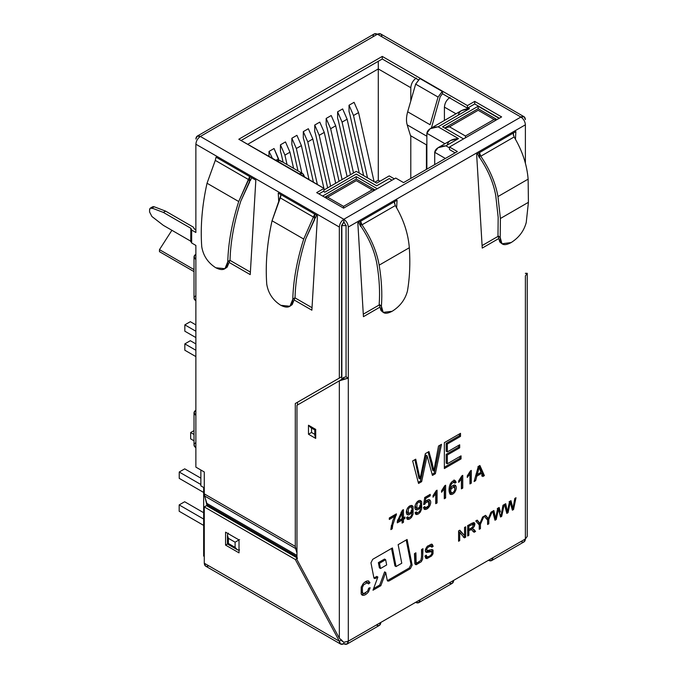 <?xml version="1.0" encoding="UTF-8"?>
<svg xmlns="http://www.w3.org/2000/svg" width="678" height="678" viewBox="0 0 678 678"><rect width="100%" height="100%" fill="white"/><g stroke="black" fill="none" stroke-linecap="round" stroke-linejoin="round"><path stroke-width="1.02" d="M374.078 181.653L358.56 112.599L353.518 115.506L367.527 177.873L353.518 115.506L358.56 112.599L354.077 102.319L349.034 105.234L353.518 115.506L349.034 105.234L349.034 111.565L349.924 114.675L349.034 111.565L349.034 105.234L354.077 102.319L358.56 112.599L374.078 181.653M363.62 175.619L349.924 114.675L363.62 175.619M359.238 173.085L347.128 119.201L342.085 122.108L353.509 172.958L342.085 122.108L347.128 119.201L342.644 108.921L337.602 111.836L342.085 122.108L337.602 111.836L337.602 118.158L338.5 121.269L337.602 118.158L337.602 111.836L342.644 108.921L347.128 119.201L359.238 173.085M350.501 174.695L338.5 121.269L350.501 174.695M347.119 176.653L335.695 125.794L330.652 128.71L342.076 179.56L330.652 128.71L335.695 125.794L331.211 115.523L326.169 118.438L330.652 128.71L326.169 118.438L326.169 124.76L327.067 127.871L326.169 124.76L326.169 118.438L331.211 115.523L335.695 125.794L347.119 176.653M339.068 181.297L327.067 127.871L339.068 181.297M379.994 181.221L378.282 180.229L374.951 182.162L378.282 180.229L378.282 68.927L247.656 144.346L378.282 68.927L378.282 180.229L379.994 181.221M278.87 160.313L278.531 158.796L275.607 160.491L278.531 158.796L274.048 148.524L269.005 151.44L272.658 158.788L269.005 151.44L269.005 156.677L269.005 151.44L274.048 148.524L278.87 160.313M293.591 168.356L289.964 152.203L284.921 155.109L287.048 164.576L284.921 155.109L289.964 152.203L285.48 141.922L280.438 144.838L284.921 155.109L280.438 144.838L280.438 151.16L281.336 154.27L280.438 151.16L280.438 144.838L285.48 141.922L289.964 152.203L293.591 168.356M283.141 162.313L281.336 154.27L283.141 162.313M309.083 179.814L301.396 145.601L296.354 148.507L301.888 173.144L296.354 148.507L301.396 145.601L296.913 135.32L291.871 138.236L296.354 148.507L291.871 138.236L291.871 144.567L292.769 147.677L291.871 144.567L291.871 138.236L296.913 135.32L301.396 145.601L309.083 179.814M297.981 170.881L292.769 147.677L297.981 170.881M204.281 556.426L203.663 556.07L203.663 487.482L203.663 556.07L204.281 556.426M200.858 485.863L200.858 470.007L200.858 485.863L204.281 487.838L200.858 485.863M171.89 230.291L159.474 249.648L194.018 269.59L159.474 249.648L171.89 230.291M194.018 271.607L159.474 251.665L159.474 249.648L159.474 251.665L194.018 271.607M322.635 196.052L356.264 176.644L377.222 188.738L356.264 176.644L356.264 179.043L356.264 176.644L322.635 196.052M392.011 180.195L389.214 178.585L376.663 185.831L356.264 174.051L324.821 192.205L323.364 191.366L324.821 192.205C324.821 188.713 324.821 188.713 324.821 192.205C324.821 188.713 324.821 188.713 324.821 192.205L356.264 174.051C356.264 170.559 356.264 170.559 356.264 174.051C356.264 170.559 356.264 170.559 356.264 174.051L376.663 185.831C376.663 182.34 376.663 182.34 376.663 185.831C376.663 182.34 376.663 182.34 376.663 185.831L389.214 178.585C389.214 175.094 389.214 175.094 389.214 178.585C389.214 175.094 389.214 175.094 389.214 178.585L392.011 180.195M447.268 145.058C447.98 141.16 451.718 138.998 458.481 138.592L438.081 126.811L469.523 108.666L468.066 107.819L469.523 108.666L438.081 126.811L458.481 138.592L445.929 145.838L449.514 147.906L445.929 145.838C439.166 146.253 435.429 148.406 434.717 152.313L434.717 164.601L434.717 152.313L445.37 158.457L434.717 152.313L438.005 147.736L445.929 145.838L458.481 138.592L450.556 140.49L438.005 147.736M463.523 138.914L442.565 126.811L478.151 106.268L499.11 118.37L478.151 106.268L442.565 126.811L463.523 138.914M341.856 379.256L341.593 225.443L344.102 221.714L341.856 225.596L346.339 225.596L341.856 225.596L341.856 379.256M444.412 120.481L444.412 107.107C444.768 103.005 446.641 99.768 450.014 97.403C446.641 99.768 444.768 103.005 444.412 107.107L444.412 120.481M314.736 131.363L314.736 125.032L319.779 122.125L314.736 125.032L319.219 135.312L330.644 186.162L319.219 135.312L324.262 132.396L319.219 135.312L314.736 125.032L314.736 131.363L315.634 134.473L314.736 131.363M303.303 137.965L303.303 131.634L308.346 128.727L303.303 131.634L307.787 141.914L317.38 184.602L307.787 141.914L312.829 138.998L307.787 141.914L303.303 131.634L303.303 137.965L304.202 141.075L303.303 137.965M410.792 178.416L410.792 135.803L410.792 178.416M410.792 101.005L410.792 87.699L378.282 68.927L378.282 61.291L378.282 68.927L410.792 87.699L410.792 101.005M416.394 77.987C413.012 80.351 411.148 83.589 410.792 87.699C411.148 83.589 413.012 80.351 416.394 77.987M426.428 169.39L426.428 144.829L426.428 169.39M455.989 113.794L444.412 107.107L455.989 113.794M426.869 169.136L426.869 133.286L426.869 169.136M444.946 143.719L426.869 133.286L444.946 143.719M438.081 126.811C431.318 127.227 427.589 129.379 426.869 133.286L430.157 128.71L438.081 126.811M458.311 115.133C459.023 111.234 462.76 109.073 469.523 108.666L461.591 110.556L430.157 128.71M444.76 127.947L449.514 126.811L478.151 110.277C478.151 108.183 478.151 108.183 478.151 110.277L494.067 119.472L496.677 119.777L494.067 119.472L465.43 135.998L449.514 126.811L465.43 135.998L494.067 119.472L478.151 110.277L449.514 126.811L444.649 128.015L478.151 108.675L478.151 106.268L478.151 108.675L497.025 119.574M327.627 197.188L343.543 206.375L372.18 189.84L356.264 180.653L327.627 197.188L356.264 180.653C356.264 178.56 356.264 178.56 356.264 180.653C356.264 178.56 356.264 178.56 356.264 180.653L372.18 189.84L374.79 190.145L372.18 189.84L343.543 206.375L327.627 197.188L325.093 197.468L327.627 197.188M465.43 135.998L465.43 137.812L465.43 135.998M478.151 110.277C478.151 108.183 478.151 108.183 478.151 110.277M343.543 208.121L343.543 206.375L343.543 208.121M195.874 337.576L184.831 331.203L195.874 337.576M195.874 331.237L184.831 324.864L184.831 331.203L184.831 324.864L195.874 331.237M195.874 324.898L190.323 321.694L184.831 324.864L190.323 321.694L195.874 324.898M190.323 340.712L195.874 343.916L190.323 340.712L184.831 343.89L184.831 350.229L195.874 356.603L184.831 350.229L184.831 343.89L195.874 350.263L184.831 343.89L190.323 340.712M203.663 492.465L179.229 478.354L203.663 492.465M200.858 484.499L179.229 472.015L179.229 478.354L179.229 472.015L200.858 484.499M200.858 478.16L184.721 468.845L179.229 472.015L184.721 468.845L200.858 478.16M194.018 440.819L190.662 438.878L194.018 440.819M194.018 434.479L190.662 432.539L190.662 438.878L190.662 432.539L194.018 434.479M194.018 430.606L190.662 432.539L194.018 430.606M179.17 511.263L179.17 504.915L184.662 501.745L179.17 504.915L203.663 519.06L179.17 504.915L179.17 511.263L203.663 525.399L179.17 511.263M203.663 512.712L184.662 501.745L203.663 512.712M324.084 189.094L323.982 188.628L324.084 189.094M323.923 188.382L312.829 138.998L308.346 128.727L312.829 138.998L323.923 188.382M313.473 182.348L304.202 141.075L313.473 182.348M335.686 183.246L324.262 132.396L319.779 122.125L324.262 132.396L335.686 183.246M327.635 187.899L315.634 134.473L327.635 187.899M526.23 222.545L528.416 202.324L500.398 218.502L500.211 237.571C500.093 244.758 503.652 246.47 510.89 242.707L511.153 242.563C518.924 237.664 523.95 230.995 526.23 222.545C523.95 230.995 518.924 237.664 511.153 242.563L501.983 243.775L500.211 237.571L500.398 218.502L528.416 202.324L528.128 179.145C526.984 164.796 522.314 150.745 514.119 136.973L513.06 133.219L515.865 131.6L515.441 139.219L515.865 131.6L479.439 152.635L513.06 133.219L514.119 136.973L480.787 156.22L514.119 136.973C522.314 150.745 526.984 164.796 528.128 179.145L497.966 196.561L528.128 179.145L528.416 202.324L526.23 222.545M498.16 217.206L495.762 195.645C493.499 182.848 488.143 170.195 479.693 157.677L479.202 157.457L479.439 152.635L480.787 156.22C489.821 169.5 495.55 182.95 497.966 196.561L500.398 218.502L497.966 196.561C495.55 182.95 489.821 169.5 480.787 156.22L479.439 152.635L476.634 154.253L479.439 152.635L479.693 157.677C488.143 170.195 493.499 182.848 495.762 195.645L498.16 217.206L497.991 235.732L498.16 217.206M525.391 275.887L525.391 538.959L525.391 275.887L527.247 273.293L525.391 273.412L527.247 273.293L525.391 275.887M372.959 36.798C373.247 33.849 374.739 32.985 377.443 34.214L200.357 136.456C197.654 135.227 196.154 136.083 195.874 139.041L197.188 136.142L200.357 136.456L343.822 219.282L520.907 117.04L524.077 116.726L525.391 119.633C525.111 116.675 523.611 115.811 520.907 117.04C523.611 118.93 525.111 121.523 525.391 124.811L525.391 163.203L525.391 124.811L348.306 227.045L348.306 641.202L525.391 538.959L492.889 557.723L491.575 560.621L488.406 560.308L420.038 599.784L418.724 602.683L415.555 602.369L348.306 641.202L346.992 644.1L343.822 643.786C346.526 645.015 348.017 644.151 348.306 641.202L348.306 227.045C348.017 223.765 346.526 221.172 343.822 219.282L343.822 221.876L346.06 225.757L346.06 376.832L346.06 225.757L343.822 221.876L343.822 219.282C341.119 221.172 339.619 223.765 339.339 227.045L195.874 144.219L195.874 232.486L191.662 230.054L191.662 242.995L195.874 245.428L195.874 467.125L204.281 471.981L204.281 493.864L204.281 471.981L195.874 467.125L195.874 447.717C193.45 445.988 193.45 444.26 195.874 442.539M392.418 547.943L396.054 566.554L401.774 563.249L398.139 544.646L407.105 539.468L412.122 565.147L410.368 568.647L389.011 580.978L387.248 580.334L385.723 572.52L380.841 585.69L372.993 590.224L377.875 577.046L375.629 578.351L373.866 577.707L370.959 562.816L372.714 559.325L392.418 547.943L372.714 559.325L370.959 562.816L373.866 577.707L374.358 578.478L375.629 578.351L373.925 577.927L375.629 578.351L377.875 577.046L376.756 576.402L374.502 577.698L376.756 576.402L377.875 577.046L372.993 590.224L380.841 585.69L379.722 585.046L373.603 588.572L379.722 585.046L380.841 585.69L385.723 572.52L384.604 571.876L379.722 585.046L384.604 571.876L385.723 572.52L387.248 580.334L387.74 581.105L389.011 580.978L387.308 580.554L389.011 580.978L410.368 568.647L409.249 567.995L387.884 580.326L409.249 567.995L410.368 568.647L412.122 565.147L411.004 564.503L409.249 567.995L411.004 564.503L412.122 565.147L407.105 539.468L398.139 544.646L401.774 563.249L396.054 566.554L392.418 547.943M397.062 200.196L396.63 207.807L397.062 200.196L394.257 201.815L397.062 200.196M379.333 307.49L363.433 316.677L357.831 222.842L394.257 201.815L360.628 221.223L361.984 224.816C371.019 238.097 376.748 251.538 379.163 265.149C381.604 279.794 382.35 293.464 381.4 306.159C381.29 313.346 384.85 315.067 392.087 311.304L383.18 312.363L381.4 306.159C382.35 293.464 381.604 279.794 379.163 265.149L409.317 247.741L379.163 265.149C376.748 251.538 371.019 238.097 361.984 224.816L395.316 205.57L361.984 224.816L360.628 221.223L357.831 222.842L363.433 316.677L379.333 307.49M498.144 238.902L482.244 248.08L476.634 154.253L482.244 248.08L498.144 238.902M425.937 455.116L427.055 455.76L432.437 475.422L435.361 473.736L434.234 473.091L440.073 445.132L434.234 473.091L435.361 473.736L441.497 444.31L438.513 446.031L434.996 464.701L438.513 446.031L441.497 444.31L435.361 473.736L432.437 475.422L427.055 455.76L425.937 455.116L420.521 481.007L421.648 481.66L426.386 459.192L421.648 481.66L418.529 483.456L412.656 460.964L415.741 459.175L420.046 478.965L425.343 453.641L428.937 451.565L432.123 462.82L433.869 470.99L428.937 451.565L425.343 453.641L420.046 478.965L415.741 459.175L412.656 460.964L418.529 483.456L421.648 481.66L420.521 481.007L418.233 482.329M461.04 455.853L461.04 458.913L444.361 468.54L444.361 442.658L460.515 433.327L460.515 436.395L447.344 443.997L447.344 451.895L459.684 444.776L459.684 447.836L447.344 454.963L447.344 463.76L461.04 455.853L447.344 463.76L447.344 454.963L459.684 447.836L459.684 444.776L447.344 451.895L447.344 443.997L460.515 436.395L460.515 433.327L444.361 442.658L444.361 468.54L461.04 458.913L459.913 458.269L444.361 467.244L459.913 458.269L461.04 458.913L461.04 455.853M390.85 529.603L392.757 520.797L394.698 516.348L389.308 519.467L389.308 517.958L396.444 513.839L392.748 525.026L392.231 528.806L390.85 529.603L392.231 528.806L392.748 525.026L396.444 513.839L389.308 517.958L389.308 519.467L394.698 516.348L393.579 515.704L389.308 518.17L393.579 515.704L394.698 516.348L392.757 520.797L390.85 529.603M403.452 519.297L403.452 522.331L402.113 523.102L402.113 520.068L397.308 522.848L397.308 521.407L402.351 510.271L403.452 509.636L403.452 517.865L404.936 517.009L404.936 518.441L403.452 519.297L404.936 518.441L404.936 517.009L403.452 517.865L403.452 509.636L402.351 510.271L397.308 521.407L397.308 522.848L402.113 520.068L402.113 523.102L403.452 522.331L402.113 521.806L403.452 522.331L403.452 519.297L402.334 518.653L403.452 519.297M407.266 514.67C408.393 515.272 409.673 514.763 411.097 513.144L412.216 511.297L411.521 515.39L410.741 516.721L408.436 517.907L407.8 516.763L408.436 517.907L410.741 516.721L411.521 515.39L412.216 511.297L411.097 513.144C409.673 514.763 408.393 515.272 407.266 514.67C405.995 513.365 406.003 511.314 407.309 508.542C408.614 506.415 410.088 505.39 411.741 505.457L413.097 506.576L413.097 514.017L411.732 517C410.207 518.899 408.8 519.695 407.486 519.382L406.503 517.628L407.8 516.763L406.503 517.628L407.486 519.382C408.8 519.695 410.207 518.899 411.732 517L413.097 514.017L413.097 506.576L411.741 505.457C410.088 505.39 408.614 506.415 407.309 508.542C406.003 511.314 405.995 513.365 407.266 514.67L407.342 514.712M415.826 509.737C416.936 510.339 418.207 509.831 419.665 508.203L420.767 506.356L420.072 510.458L419.301 511.78L416.995 512.966L416.368 511.822L416.995 512.966L419.301 511.78L420.072 510.458L420.767 506.356L419.665 508.203C418.207 509.831 416.936 510.339 415.826 509.737C412.995 507.89 416.834 499.61 420.301 500.525L421.648 501.644L421.648 509.076L420.292 512.06C418.775 513.958 417.36 514.755 416.046 514.441L415.055 512.695L416.368 511.822L415.055 512.695L416.046 514.441C417.36 514.755 418.775 513.958 420.292 512.06L421.648 509.076L421.648 501.644L420.301 500.525C416.834 499.61 412.995 507.89 415.826 509.737L415.885 509.771M425.792 498.372L425.208 502.127C426.928 499.983 428.437 499.228 429.733 499.872C431.022 501.008 431.064 502.974 429.852 505.754C428.191 508.551 426.403 509.771 424.504 509.415L423.419 507.475L424.835 506.534C425.53 511.305 431.377 503.551 428.64 501.5L425.742 502.737L424.92 504.118L423.657 504.644L424.725 497.516L430.216 494.347L430.216 495.821L425.792 498.372L430.216 495.821L430.216 494.347L424.725 497.516L423.657 504.644L424.92 504.118L425.742 502.737L428.64 501.5L428.666 505.788L425.504 507.864L424.835 506.534L423.419 507.475L424.504 509.415C426.403 509.771 428.191 508.551 429.852 505.754C431.064 502.974 431.022 501.008 429.733 499.872C428.437 499.228 426.928 499.983 425.208 502.127L424.081 501.483L425.208 502.127L425.792 498.372L424.665 497.728L425.792 498.372M436.208 490.677L437.073 490.177L437.073 502.923L435.734 503.695L435.734 493.762L433.022 497.203L433.022 495.703L436.208 490.677L433.022 495.703L433.022 497.203L435.734 493.762L435.734 503.695L437.073 502.923L437.073 490.177L436.208 490.677M444.76 485.736L445.632 485.236L445.632 497.974L444.285 498.754L444.285 488.83L441.581 492.262L441.581 490.762L444.76 485.736L441.581 490.762L441.581 492.262L444.285 488.83L444.285 498.754L445.632 497.974L445.632 485.236L444.76 485.736M450.099 494.177C451.412 494.948 452.929 494.372 454.65 492.431C456.591 489.279 456.828 486.889 455.37 485.27C454.277 484.677 453.014 485.168 451.573 486.736L450.378 488.694L450.768 485.533L451.768 483.389L454.285 482.185L454.802 483.219L454.285 482.185L451.768 483.389L450.768 485.533L450.378 488.694L451.573 486.736C453.014 485.168 454.277 484.677 455.37 485.27C456.828 486.889 456.591 489.279 454.65 492.431C452.929 494.372 451.412 494.948 450.099 494.177C448.641 491.618 448.675 488.245 450.217 484.041C451.743 481.465 453.379 480.312 455.141 480.583L456.15 482.338L454.802 483.219L456.15 482.338L455.141 480.583C453.379 480.312 451.743 481.465 450.217 484.041C448.675 488.245 448.641 491.618 450.099 494.177L450.294 494.304M461.879 475.863L462.752 475.354L462.752 488.092L461.404 488.872L461.404 478.948L458.701 482.38L458.701 480.88L461.879 475.863L458.701 480.88L458.701 482.38L461.404 478.948L461.404 488.872L462.752 488.092L462.752 475.354L461.879 475.863M470.439 470.913L471.303 470.413L471.303 483.16L469.956 483.931L469.956 474.007L467.252 477.439L467.252 475.939L470.439 470.913L467.252 475.939L467.252 477.439L469.956 474.007L469.956 483.931L471.303 483.16L471.303 470.413L470.439 470.913M476.837 476.109L475.634 480.66L474.091 481.55L478.312 466.413L479.897 465.498L484.389 475.6L482.728 476.558L481.465 473.439L476.837 476.109L481.465 473.439L482.728 476.558L484.389 475.6L479.897 465.498L478.312 466.413L474.091 481.55L475.634 480.66L474.507 480.007L475.634 480.66L476.837 476.109L475.719 475.464L476.837 476.109M459.726 532.459L459.726 540.586L458.582 541.247L458.582 530.899L459.811 530.188L464.532 535.595L464.532 527.459L465.676 526.798L465.676 537.154L464.447 537.866L459.726 532.459L464.447 537.866L465.676 537.154L465.676 526.798L464.532 527.459L464.532 535.595L459.811 530.188L458.582 530.899L458.582 541.247L459.726 540.586L458.582 539.959L459.726 540.586L459.726 532.459L458.608 531.815L459.726 532.459M468.862 530.721L468.862 535.315L467.676 536.001L467.676 525.645L471.659 523.348C474.736 522.035 475.592 523.102 474.244 526.543L472.329 528.611L474.024 529.518L475.583 531.433L474.1 532.289L471.447 529.552L468.862 530.721L471.447 529.552L474.1 532.289L475.583 531.433L474.024 529.518L472.329 528.611L474.244 526.543L474.168 522.687L471.659 523.348L467.676 525.645L467.676 536.001L468.862 535.315L467.676 534.705L468.862 535.315L468.862 530.721L467.744 530.077L468.862 530.721M480.439 524.247L480.439 528.637L479.244 529.323L479.244 524.933L475.778 520.967L477.21 520.145L478.982 522.255L477.21 520.145L475.778 520.967L479.244 524.933L479.244 529.323L480.439 528.637L479.244 528.026L480.439 528.637L480.439 524.247L484.016 516.212L480.439 524.247L479.312 523.602L480.439 524.247M476.82 520.365L479.905 523.458L482.626 517.009L484.016 516.212L482.626 517.009L479.905 523.458L478.982 522.255M488.804 519.416L488.804 523.806L487.601 524.492L487.601 520.111L484.134 516.144L485.575 515.314L487.346 517.424L485.575 515.314L484.134 516.144L487.601 520.111L487.601 524.492L488.804 523.806L487.601 523.204L488.804 523.806L488.804 519.416L492.381 511.382L488.804 519.416L487.677 518.772L488.804 519.416M485.185 515.534L488.262 518.636L490.991 512.187L492.381 511.382L490.991 512.187L488.262 518.636L487.346 517.424M495.245 518.238L495.11 518.865L496.228 519.518L498.127 510.534L496.228 519.518L494.991 520.229L492.635 511.237L493.872 510.526L495.593 518.441L497.711 508.305L499.144 507.475L500.423 511.983L499.144 507.475L497.711 508.305L495.593 518.441L493.872 510.526L492.635 511.237L494.991 520.229L496.228 519.518L494.694 519.102M501.567 512.738L502.974 505.263L504.178 504.576L501.712 516.348L500.55 517.017L498.398 509.153L500.55 517.017L501.712 516.348L504.178 504.576L502.974 505.263L501.118 515.246L500 514.602L501.118 515.246M507.068 511.407L506.932 512.043L508.059 512.687L509.949 503.703L508.059 512.687L506.813 513.399L504.466 504.407L505.695 503.695L507.415 511.61L509.542 501.474L510.975 500.652L512.949 508.415L514.805 498.432L516 497.745L513.543 509.517L512.382 510.187L510.229 502.322L512.382 510.187L513.543 509.517L516 497.745L514.805 498.432L512.949 508.415L510.975 500.652L509.542 501.474L507.415 511.61L505.695 503.695L504.466 504.407L506.813 513.399L508.059 512.687L506.525 512.28M363.705 593.648L362.459 592.58L362.391 587.436L363.569 584.894L367.451 582.58L368.535 583.944L369.959 582.741L368.23 580.902L369.959 582.741L368.535 583.944L367.451 582.58L363.569 584.894L362.391 587.436L362.459 592.58L363.705 593.648L367.586 591.191L368.713 588.157L370.154 587.75L368.535 591.801C366.544 594.284 364.637 595.462 362.815 595.335L361.145 593.928L361.213 587.106L363.052 583.843C365.01 581.639 366.798 580.673 368.417 580.944L369.959 582.741L368.417 580.944C366.798 580.673 365.01 581.639 363.052 583.843L361.213 587.106L361.145 593.928L362.815 595.335C364.637 595.462 366.544 594.284 368.535 591.801L370.154 587.75L368.713 588.157L367.586 591.191L363.705 593.648L362.052 592.826M414.453 553.638L415.894 552.799L416.148 562.282L417.055 562.952L420.869 560.342L421.546 556.765L421.546 549.536L422.987 548.705L422.614 559.138L421.275 561.723L416.241 564.715L414.86 563.757L414.453 553.638L414.86 563.757L416.241 564.715L421.275 561.723L422.614 559.138L422.987 548.705L421.546 549.536L421.546 556.765L420.869 560.342L417.055 562.952L416.148 562.282L415.894 552.799L414.453 553.638M433.056 550.095L431.649 549.629L427.123 550.561C426.259 548.595 427.572 547.044 431.039 545.909L431.793 547.239L433.174 546.324L432.056 545.68L431.632 544.163L432.056 545.68L433.174 546.324L431.793 547.239L431.039 545.909C427.572 547.044 426.259 548.595 427.123 550.561L431.649 549.629L433.056 550.095L433.013 553.782L431.589 555.968L427.055 558.579L424.911 556.07L426.276 555.146L426.716 556.443C427.691 557.146 429.081 556.706 430.894 555.096L431.81 553.79C432.454 552.223 432.132 551.468 430.844 551.519L426.852 552.434C424.725 551.731 424.818 549.756 427.14 546.51L431.233 544.171L433.174 546.324L432.267 544.358L431.233 544.171L427.14 546.51C424.818 549.756 424.725 551.731 426.852 552.434L431.716 551.621L431.81 553.79L430.894 555.096C429.081 556.706 427.691 557.146 426.716 556.443L426.276 555.146L424.911 556.07L425.962 558.367L427.055 558.579L431.589 555.968L433.013 553.782L432.742 549.841M418.724 602.683L452.345 583.275L453.658 580.368C453.379 583.326 451.879 584.19 449.175 582.961M491.575 560.621L524.077 541.858L525.391 538.959C525.111 541.917 523.611 542.773 520.907 541.544M346.992 644.1L379.494 625.336L380.807 622.429C380.519 625.387 379.027 626.252 376.324 625.023M379.18 304.32C380.087 291.904 379.349 278.539 376.96 264.234C374.697 251.436 369.332 238.783 360.891 226.266L360.399 226.054L360.628 221.223L360.891 226.266C369.332 238.783 374.697 251.436 376.96 264.234C379.349 278.539 380.087 291.904 379.18 304.32L381.4 306.159L379.18 304.32L380.968 310.532L383.18 312.363M392.35 311.151C400.122 306.261 405.147 299.583 407.427 291.142C409.749 277.641 410.385 263.174 409.317 247.741C408.181 233.393 403.512 219.333 395.316 205.57L394.257 201.815L395.316 205.57C403.512 219.333 408.181 233.393 409.317 247.741C410.385 263.174 409.749 277.641 407.427 291.142C405.147 299.583 400.122 306.261 392.35 311.151M482.092 245.58L497.957 236.419L482.092 245.58M513.348 135.261L513.475 132.981L513.348 135.261M363.281 314.168L379.146 305.015L363.281 314.168M394.537 203.849L394.664 201.578L394.537 203.849M207.078 505.958L204.281 493.864L295.286 546.4L296.972 552.96L295.583 548.502L204.57 495.957L206.883 503.39L207.078 505.958M295.286 403.512L295.286 546.4L295.286 403.512L339.339 378.087L339.339 227.045L339.339 378.087L341.576 376.79L295.286 403.512L297.532 402.224L297.532 404.969L297.532 402.224L341.576 376.79L341.576 225.757L341.576 376.79L295.286 403.512M224.952 268.683L227.198 267.09L230.028 260.132L227.783 261.733L230.028 260.132C230.545 241.699 234.122 222.053 240.775 201.188L249.411 181.78L249.674 176.577L238.715 201.527C231.918 222.842 228.274 242.91 227.783 261.733L224.952 268.683L215.833 267.776C223.121 271.471 227.105 269.454 227.783 261.733C228.274 242.91 231.918 222.842 238.715 201.527L207.036 183.238L215.282 160.389L207.036 183.238L238.715 201.527L248.648 179.645L215.282 160.389L216.045 157.16L255.835 180.136L250.233 274.615L229.732 262.776L250.233 274.615L255.835 180.136L216.045 157.16L215.282 160.389L248.648 179.645L249.674 176.577L249.674 181.933L240.775 201.188C234.122 222.053 230.545 241.699 230.028 260.132L227.122 267.14M289.904 306.253L280.845 305.312C288.133 309.007 292.116 306.99 292.786 299.261C293.286 280.446 296.93 260.377 303.719 239.054L314.677 214.104L317.482 215.723L311.88 310.202L294.735 300.303L311.88 310.202L317.482 215.723L281.056 194.696L314.677 214.104L314.677 219.469L305.778 238.715C299.134 259.581 295.549 279.226 295.04 297.659L292.125 304.676M278.7 201.213L278.251 193.077L281.056 194.696L272.048 220.774C267.073 243.139 265.301 264.293 266.751 284.226C268.234 293.193 272.836 300.168 280.548 305.142C272.836 300.168 268.234 293.193 266.751 284.226C265.301 264.293 267.073 243.139 272.048 220.774L303.719 239.054L272.048 220.774L280.294 197.917L313.66 217.18L280.294 197.917L281.056 194.696L278.251 193.077L278.7 201.213M194.018 412.766L194.018 445.124L195.874 447.717L195.874 415.36L194.018 412.766L195.874 410.182C193.45 411.91 193.45 413.631 195.874 415.36L195.874 259.403L194.018 256.818L195.874 254.233C193.45 255.953 193.45 257.682 195.874 259.403L195.874 245.428L191.662 242.995L190.84 241.232L163.373 225.367L151.914 216.511L149.584 211.977L149.584 209.9L150.406 208.087L151.914 208.061L154.16 206.765L165.61 211.129L154.16 206.765L151.914 208.061L163.373 212.426L165.61 211.129L193.383 227.164L194.205 228.935L195.874 229.901L194.205 228.935L193.383 227.164L165.61 211.129L163.373 212.426L190.84 228.283L191.662 230.054L195.874 232.486L195.874 144.219C196.154 140.931 197.654 138.346 200.357 136.456L377.443 34.214C380.146 32.985 381.646 33.849 381.926 36.798M230.02 260.36L250.377 272.107L230.02 260.36M295.032 297.888L312.024 307.702L295.032 297.888M280.641 194.459L280.768 196.739L280.641 194.459M342.136 379.019L339.339 380.833L339.339 638.201L343.822 642.269L343.822 643.786L343.822 642.269L339.339 638.201L339.339 380.833L296.972 405.291L296.972 559.604L339.339 638.201L296.972 559.604L296.972 405.291L339.339 380.833L348.306 378.129L346.06 376.832L348.306 378.129L343.822 379.197L343.822 377.366L341.576 379.536L343.822 377.366L346.06 376.832L343.822 377.366L343.822 379.197L339.339 380.833L341.576 379.536M250.428 180.526L251.58 177.678L250.428 180.526M207.036 183.238C202.061 205.603 200.298 226.757 201.739 246.699C203.231 255.665 207.832 262.632 215.545 267.607C207.832 262.632 203.231 255.665 201.739 246.699C200.298 226.757 202.061 205.603 207.036 183.238M315.431 218.062L316.584 215.206L315.431 218.062M302.6 173.551L280.184 160.61L277.005 160.923L299.422 173.865L302.6 173.551L304.702 177.289L303.591 174.712C302.769 173.136 301.379 172.848 299.422 173.865L323.982 188.416L323.982 191.01L318.94 193.916L323.982 191.01L323.982 188.416L316.694 192.62L343.593 208.154L395.715 178.06L403.563 182.594L457.362 151.533L449.514 146.999L501.627 116.913L474.727 101.386L474.727 103.971L474.727 101.386L467.447 105.59L467.447 108.175L474.727 103.971L499.389 118.209L474.727 103.971L467.447 108.175L442.565 93.81L442.565 91.225L438.073 97.073L430.089 124.735L407.673 111.794C406.266 116.819 406.097 121.176 407.19 124.879L426.869 136.244L407.19 124.879L410.487 135.625L426.869 145.084L410.487 135.625L407.19 124.879C406.097 121.176 406.266 116.819 407.673 111.794L415.656 84.131L420.148 78.284L382.265 56.41L382.265 58.994L241.037 140.532L382.265 58.994L418.207 79.75L382.265 58.994L382.265 56.41L238.8 139.236L382.265 56.41L442.565 91.225L442.565 93.81L467.447 108.175L467.447 105.59L442.565 91.225L467.447 105.59L474.727 101.386L501.627 116.913L449.514 146.999L457.362 151.533L403.563 182.594L395.715 178.06L343.593 208.154L316.694 192.62L323.982 188.416L238.8 139.236L277.005 160.923C278.963 159.906 280.353 160.194 281.175 161.771M341.576 225.757L343.822 221.876L341.576 225.757M208.765 565.808C206.061 567.045 204.561 566.181 204.281 563.223L339.339 641.202L295.286 559.469L204.281 506.924L204.281 563.223L204.281 506.924L295.286 559.469L297.532 558.172L206.519 505.627L204.281 506.924L206.519 505.627L297.532 558.172L295.286 559.469L339.339 641.202C339.619 644.151 341.119 645.015 343.822 643.786L340.653 644.1L339.339 641.202L204.281 563.223L205.595 566.122L340.653 644.1M225.571 532.162L239.02 539.925L239.02 552.867L225.571 545.104L225.571 532.162L225.571 545.104L227.816 543.807L225.571 545.104L239.02 552.867L239.02 539.925L225.571 532.162M524.077 116.726L380.612 33.9L377.443 34.214L520.907 117.04L343.822 219.282C346.526 221.172 348.017 223.765 348.306 227.045L525.391 124.811C525.111 121.523 523.611 118.93 520.907 117.04L377.443 34.214L374.273 33.9L197.188 136.142M455.116 152.83L449.514 149.592L455.116 152.83M200.357 136.456C197.654 138.346 196.154 140.931 195.874 144.219L339.339 227.045C339.619 223.765 341.119 221.172 343.822 219.282L200.357 136.456M342.644 641.49L341.754 640.803L342.644 641.49M341.576 639.905L339.339 641.202L341.576 639.905M449.514 146.999L449.514 149.592L449.514 146.999M430.089 124.735L438.073 97.073L415.656 84.131L407.673 111.794L430.089 124.735M431.394 127.989L440.158 96.827L442.234 93.996L440.158 96.827L431.394 127.989M419.818 78.47L415.656 84.131L438.073 97.073L442.234 91.411L419.818 78.47M525.391 273.293L527.247 273.293L525.391 273.293M525.391 538.959L527.247 536.366L525.391 538.959M477.532 153.737L479.202 157.457L477.532 153.737M497.991 235.732L500.211 237.571L497.991 235.732L499.771 241.944L501.983 243.775M479.693 157.677L479.439 152.635L479.693 157.677M281.056 195.162L281.056 194.696L281.056 195.162M303.719 239.054C296.93 260.377 293.286 280.446 292.786 299.261L295.04 297.659C295.549 279.226 299.134 259.581 305.778 238.715L314.414 219.316L314.677 214.104L303.719 239.054M314.414 219.316L314.677 214.104L314.414 219.316M292.201 304.617L295.04 297.659L292.786 299.261L289.964 306.21L292.201 304.617M249.674 181.933L249.674 176.577L249.674 181.933M311.541 427.937L308.482 425.225L308.482 434.234L311.541 432.471L314.906 434.412L311.541 432.471L311.541 427.937L311.541 432.471L308.482 434.234L315.719 438.42L308.482 434.234L308.482 425.225L315.719 429.403L315.719 438.42L315.719 429.403L314.906 429.877L315.719 429.403L308.482 425.225L310.719 427.589L314.795 429.945L314.795 435.293L315.719 438.42L314.906 434.412L314.906 429.877M343.822 642.269L348.306 641.202L343.822 642.269M194.018 256.818L194.018 298.235L195.874 300.82C193.45 299.091 193.45 297.371 195.874 295.642M151.821 208.612C151.94 206.968 152.719 206.349 154.16 206.765L152.643 206.79L150.406 208.087M190.84 228.283L163.373 212.426L151.914 208.061C150.474 207.646 149.702 208.265 149.584 209.9L149.584 211.977L151.914 216.511L163.373 225.367L190.84 241.232L191.662 242.995L191.662 230.054L190.84 228.283L190.73 241.699M194.306 228.994L194.306 228.461L194.205 228.935M296.972 556.68L207.078 504.779L296.972 556.68M296.972 555.392L206.883 503.39L296.972 555.392M295.286 546.4L204.281 493.864L204.57 495.957L295.583 548.502L295.286 546.4M358.721 222.325L360.399 226.054L358.721 222.325M360.628 226.418L360.628 221.223L360.628 226.418M239.02 550.146L237.342 549.731L235.096 547.366L228.376 543.485C227.164 544.18 227.164 544.18 228.376 543.485L235.096 547.366L235.096 542.188L228.376 538.307L228.376 543.485C227.164 544.18 227.164 544.18 228.376 543.485L228.376 538.307L227.444 535.188L227.927 533.518M228.376 533.128C227.164 534.162 227.164 535.883 228.376 538.307L235.096 542.188L239.58 539.603L235.096 542.188L235.096 547.366C236.597 549.629 238.088 550.494 239.58 549.96M415.555 602.369C418.258 603.606 419.75 602.742 420.038 599.784L415.555 602.369M488.406 560.308C491.109 561.545 492.601 560.681 492.889 557.723L488.406 560.308M386.672 564.944L380.511 568.503L379.383 567.85L380.511 568.503L379.485 563.265L378.366 562.621L379.383 567.85L378.366 562.621L379.485 563.265L385.646 559.706L384.528 559.062L378.366 562.621L384.528 559.062L385.646 559.706L386.672 564.944L385.646 559.706L379.485 563.265L380.511 568.503L386.672 564.944M391.528 548.46L394.935 565.91L396.054 566.554L394.935 565.91L391.528 548.46M406.207 539.985L411.004 564.503L406.207 539.985M414.877 459.676L418.928 478.312L420.046 478.965L418.928 478.312L414.877 459.676M428.132 452.031L432.742 470.337L433.869 470.99L432.742 470.337L428.132 452.031M434.996 464.701L433.869 470.99M434.234 473.091L432.132 474.312L434.234 473.091M426.386 459.192L427.055 455.76M420.521 481.007L425.267 458.548M459.396 433.979L459.396 435.742L460.515 436.395L459.396 435.742L446.217 443.353L447.344 443.997L446.217 443.353L446.217 451.251L447.344 451.895L446.217 451.251L446.217 443.353L459.396 435.742L459.396 433.979M458.557 445.421L458.557 447.192L459.684 447.836L458.557 447.192L446.217 454.319L447.344 454.963L446.217 454.319L446.217 463.108L447.344 463.76L446.217 463.108L446.217 454.319L458.557 447.192L458.557 445.421M459.913 456.497L459.913 458.269L459.913 456.497M395.325 514.407L396.444 515.06L395.325 514.407M395.257 514.526L394.426 516.187M391.452 525.247L391.113 528.162L392.231 528.806L390.943 528.255M400.995 519.424L402.113 520.068L400.995 519.424L397.308 521.552L400.995 519.424M402.334 510.305L402.334 517.212L403.452 517.865L402.334 517.212L402.334 510.305M403.817 517.653L404.936 518.441L403.817 517.797L402.334 518.653L402.334 521.679L402.334 518.653L403.817 517.653M398.639 520.645L402.113 512.89L400.995 512.237L402.113 512.89L402.113 518.636L398.639 520.645L397.52 519.992L398.639 520.645L402.113 518.636L402.113 512.89L398.639 520.645M412.292 505.652L411.741 505.457M412.216 511.297L411.088 510.644L412.216 511.297M409.351 513.178L406.842 514.271L409.351 513.178M411.673 505.449L412.182 512.449L411.673 505.449M409.105 517.924L406.876 518.848L409.105 517.924M411.351 507.008L412.055 508.839C411.529 511.983 410.292 513.399 408.334 513.077L408.368 508.898L409.944 507.136L411.351 507.008L409.215 506.305L410.69 506.873M407.215 512.432L406.639 510.093L407.215 512.432L408.334 513.077C410.292 513.399 411.529 511.983 412.055 508.839C411.936 507.042 411.232 506.474 409.944 507.136L408.368 508.898L408.334 513.077M408.436 517.907L407.241 517.221M420.852 500.72L420.301 500.525M420.767 506.356L419.648 505.712L420.767 506.356M417.902 508.237L415.394 509.331L417.902 508.237M420.233 500.517L420.741 507.491L420.233 500.517M417.665 512.983L415.428 513.907L417.665 512.983M419.911 502.067L420.614 503.898C420.097 507.034 418.851 508.449 416.894 508.136L416.928 503.957L418.504 502.195L419.911 502.067L417.775 501.364L419.258 501.932M415.767 507.491L415.19 505.169L415.767 507.491L416.894 508.136C418.851 508.449 420.097 507.034 420.614 503.898C420.496 502.101 419.792 501.534 418.504 502.195L416.928 503.957L416.894 508.136M416.995 512.966L415.809 512.288M429.106 499.652L429.25 503.83L429.106 499.652M426.445 507.924L423.86 508.89L426.445 507.924M427.496 500.839L426.394 500.788L428.64 501.5M425.055 507.33L424.131 507L425.504 507.864M424.792 501.89L423.801 503.474L424.92 504.118L423.801 503.474L424.792 501.89M429.089 494.991L430.216 495.821L429.089 495.177L424.665 497.728L429.089 494.991M435.954 491.33L435.954 502.271L437.073 502.923L435.734 502.398L435.954 491.33M434.615 493.118L435.734 493.762L434.615 493.118M444.514 486.372L444.514 497.33L445.632 497.974L444.285 497.457L444.514 486.372M443.166 488.177L444.285 488.83L443.166 488.177M450.378 488.694L449.26 488.05L450.378 488.694M454.684 485.024L454.93 488.957L454.684 485.024M452.336 492.965L449.802 493.872L452.336 492.965M454.023 479.931L456.15 482.338L455.023 481.685L453.684 482.575L455.023 481.685L454.023 479.931M453.158 486.168L454.336 486.846L451.234 488.643L450.59 490.999L451.718 493.016L450.59 490.999L449.472 490.347L450.116 487.99L449.472 490.347L450.59 492.364L449.472 490.347L450.59 490.999L451.234 488.643L454.336 486.846C455.345 489.982 454.472 492.033 451.718 493.016L450.243 492.245M453.107 481.499L454.285 482.185M449.302 486.838L449.26 488.05L449.302 486.838M451.718 493.016C454.472 492.033 455.345 489.982 454.336 486.846M461.625 476.49L461.625 487.448L462.752 488.092L461.404 487.575L461.625 476.49M460.286 478.295L461.404 478.948L460.286 478.295M470.185 471.566L470.185 482.507L471.303 483.16L469.956 482.643L470.185 471.566M468.837 473.363L469.956 474.007L468.837 473.363M479.227 465.879L483.27 474.956L484.389 475.6L483.27 474.956L481.609 475.914L483.27 474.956L479.227 465.879M480.346 472.795L481.465 473.439L480.346 472.795L475.719 475.464L480.346 472.795M479.058 467.303L481.007 472.337L477.244 474.507L479.058 467.303L477.939 466.659L479.058 467.303L478.456 470.083L477.244 474.507L476.125 473.863L477.244 474.507L481.007 472.337L479.058 467.303M459.438 530.399L464.532 535.595L459.438 530.399M464.557 527.45L464.557 536.51L465.676 537.154L464.557 536.51L463.328 537.213L464.557 536.51L464.557 527.45M458.608 531.815L458.608 539.942L458.608 531.815M473.515 522.569L473.608 524.713L473.515 522.569M471.21 527.967L472.329 528.611L471.21 527.967M472.685 528.62L475.583 531.433L474.464 530.789L472.981 531.645L474.464 530.789L472.685 528.62M471.447 529.552L472.058 529.899M470.93 529.255L470.329 528.908M469.117 529.281L467.744 530.077L467.744 534.662L467.744 530.077L469.117 529.281M473.168 524.102L468.862 526.111L468.862 529.535L467.744 528.882L468.862 529.535L472.702 527.128L473.168 524.102L472.702 527.128L468.862 529.535L468.862 526.111L467.744 525.458L468.862 526.111L473.236 524.136L472.049 523.45M467.744 525.458L467.744 528.882L467.744 525.458M479.905 523.458L478.787 522.814M479.312 523.602L479.312 527.984L479.312 523.602M488.262 518.636L487.143 517.984M487.677 518.772L487.677 523.153L487.677 518.772M493.008 511.026L494.474 517.789L495.593 518.441L494.474 517.789L493.008 511.026M498.338 507.941L500 514.602L498.338 507.941M500.737 515.026L500.593 515.704L501.712 516.348L500.245 515.899L500.737 515.026M497.279 508.508L498.398 509.153L497.279 508.508M498.127 510.534L498.398 509.153M504.83 504.195L506.296 510.958L507.415 511.61L506.296 510.958L504.83 504.195M510.17 501.11L511.822 507.771L512.949 508.415L511.822 507.771L510.17 501.11M512.56 508.195L512.424 508.873L513.543 509.517L512.076 509.076L512.56 508.195M509.11 501.678L510.229 502.322L509.11 501.678M509.949 503.703L510.229 502.322M367.451 582.58L366.332 581.936L364.578 582.326L366.332 581.936M361.272 586.792L361.332 591.936L362.586 592.996L361.332 591.936L361.272 586.792M368.849 581.131L368.417 580.944M362.145 595.098L362.815 595.335M368.79 588.131L368.595 588.75L368.79 588.131M365.628 593.123L361.628 594.682L365.628 593.123M368.84 582.097L367.417 583.3L368.84 582.097M417.055 562.952L416.148 562.282M414.775 553.451L415.029 561.638L415.928 562.308L415.029 561.638L414.775 553.451M415.512 564.52L416.241 564.715M421.86 549.358L421.36 558.918L421.86 549.358M419.199 562.096L415.038 564.062L419.199 562.096M427.123 550.561L425.581 549.087L425.962 549.892M431.039 545.909L429.92 545.265L427.708 545.951L429.92 545.265M431.937 549.443L431.886 553.129L431.937 549.443M429.759 556.019L425.462 557.926L429.759 556.019M426.038 552.223L426.852 552.434M425.598 555.79L426.716 556.443M431.716 551.621L429.716 550.875L425.589 551.773L429.716 550.875L430.962 551.511M432.056 545.68L430.674 546.595L432.056 545.68M323.982 189.035L324.821 189.526L356.264 171.373L376.663 183.145L389.214 175.899L394.333 178.856M375.137 189.942L356.264 179.043L324.72 197.256M527.247 536.366L527.247 273.293M237.342 549.731L227.444 544.019L227.444 535.188M471.752 529.679L470.634 529.026M416.589 562.816L415.47 562.172"/></g></svg>
